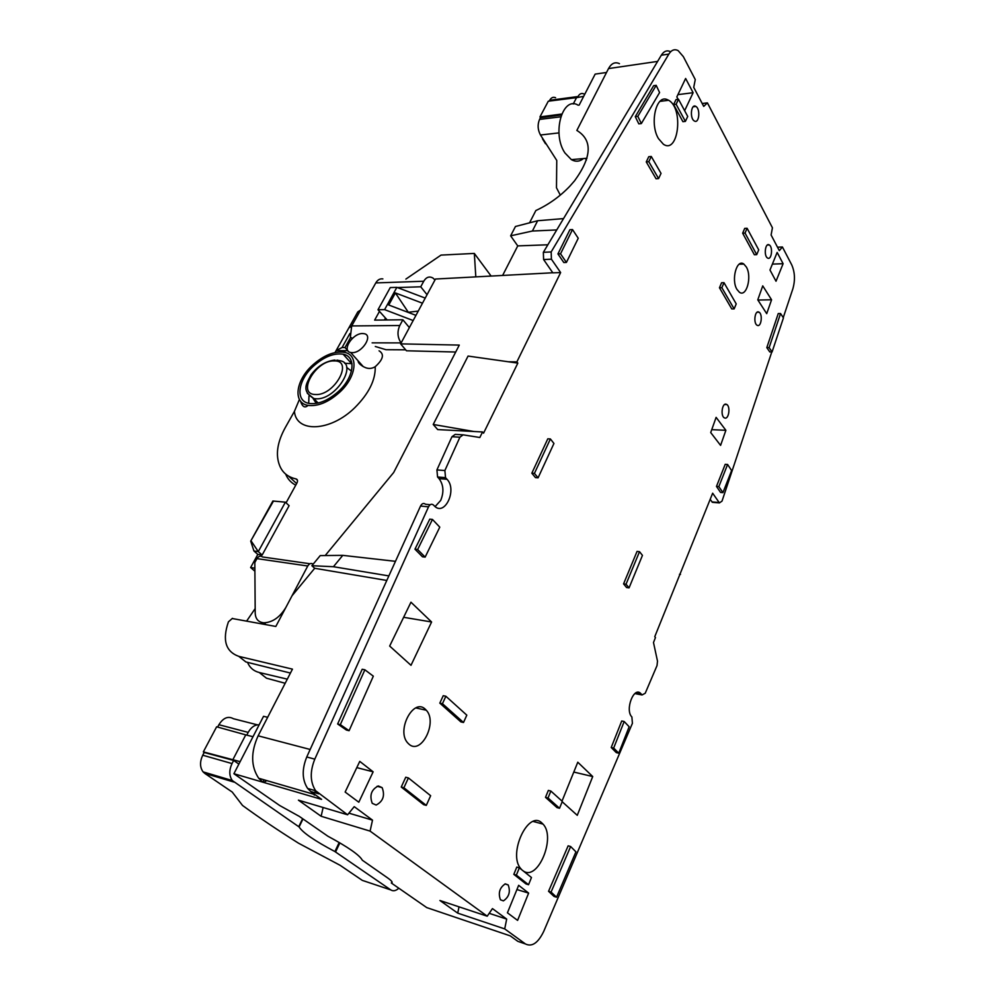 <?xml version="1.0" encoding="UTF-8"?>
<svg xmlns="http://www.w3.org/2000/svg" width="995" height="995" viewBox="0 0 995 995"><rect width="100%" height="100%" fill="white"/><g stroke="black" fill="none" stroke-linecap="round" stroke-linejoin="round"><path stroke-width="1.49" d="M347.591 814.781L354.22 806.659L372.503 820.141L370.09 831.111L321.136 816.273L298.413 800.154L347.591 814.781L315.664 790.764C310.104 782.157 309.818 771.61 314.793 759.148L428.522 506.841C429.977 504.191 431.643 503.594 433.509 505.05L434.243 505.821C444.591 517.039 457.501 489.851 447.016 479.291L445.536 477.65L444.877 470.535L459.914 437.191L463.148 434.84L479.839 437.501L482.55 431.954L483.57 433.161L517.835 363.113L468.06 356.073L433.223 424.467L437.688 429.579L473.956 431.507L433.223 424.467M517.835 363.113L516.878 361.881L508.346 361.77M459.031 906.843L457.725 913.136L504.714 928.907L525.397 943.932C531.977 947.178 538.071 943.024 543.705 931.444L632.41 723.328L631.887 716.972C624.673 710.044 633.964 685.878 640.805 693.565L636.24 692.707M771.797 351.931L722.022 501.107L719.422 502.91L712.656 493.209L654.76 636.7L655.456 637.534L653.491 642.509L657.496 661.14L657.023 665.58L645.233 693.241L642.086 694.958L640.805 693.565M783.252 317.616L792.891 288.724C795.303 280.08 794.905 272.12 791.709 264.832L782.418 246.984L779.321 250.665L771.1 234.994L772.431 227.793L707.408 102.871L703.714 106.403L693.726 87.349L695.269 79.563L683.341 56.64L678.167 50.645C674.61 48.767 671.501 49.924 668.839 54.103L551.168 251.934L551.417 259.197L543.606 259.546L543.345 252.32L661.314 55.222C663.963 51.068 667.073 49.912 670.642 51.752M516.878 361.881L560.633 272.568L551.417 259.197M370.09 831.111L487.214 916.196L492.45 908.597L506.679 919.094L504.714 928.907M523.084 870.812C537.648 882.005 556.292 837.392 542.996 824.096L541.927 823.014C528.357 809.271 507.375 854.394 521.007 868.909L522.002 869.953M769.981 270.006L776.013 281.237L783.102 263.7L777.157 252.407L769.981 270.006M656.078 178.789L646.265 161.924L648.752 156.712L651.277 156.476L661.028 173.391L658.59 178.578L656.078 178.789M439.815 703.129L460.884 721.91L463.508 722.494L466.804 715.156L445.872 696.251L443.235 695.692L439.815 703.129L442.452 703.689L463.508 722.494M742.656 233.203L754.359 254.745L756.722 254.645L758.712 249.857L747.083 228.265L744.708 228.39L742.656 233.203L745.044 233.079L756.722 254.645M562.187 801.734L577.262 815.328L592.721 776.548L577.784 762.22L562.013 801.112M695.878 106.44L695.866 106.44C691.127 103.181 689.485 118.38 694.311 120.942L694.336 120.967C699.087 124.151 700.691 109.027 695.878 106.44L693.216 106.751M678.155 99.338L676.836 96.901L685.63 78.481L693.117 92.709L677.931 94.624M684.635 110.706L693.117 92.709M757.78 299.843L766.71 313.661L771.573 299.781L762.742 285.863L757.78 299.843M710.716 432.564L716.114 417.365L725.877 430.3L720.591 445.387L710.716 432.564M505.286 883.858C499.627 887.639 498.01 892.938 500.435 899.779L503.408 900.873C509.067 897.017 510.659 891.707 508.196 884.941L505.286 883.858M364.879 669.797L362.192 669.249L337.641 723.974L346.409 730.044L349.096 730.703L373.324 676.177L364.879 669.797L340.327 724.634L349.096 730.703M531.827 473.21L547.797 438.82L550.397 438.957L534.427 473.396L538.084 477.824L535.484 477.625L531.827 473.21L534.427 473.396M767.73 258.128C771.573 260.317 773.152 247.133 769.322 244.957L769.11 244.832C765.279 242.556 763.638 255.79 767.481 257.979L767.73 258.128M656.19 85.346L653.653 85.682L635.283 116.676L638.802 123.853L641.352 123.567L659.586 92.547L656.19 85.346L637.832 116.365L641.352 123.567M658.491 138.641L663.354 144.2C678.366 154.747 683.901 108.554 668.665 100.284L666.924 99.475C655.854 94.799 649.474 124.076 658.491 138.641M725.032 418.111C728.837 418.957 730.529 406.943 726.935 404.567L725.989 404.157C722.196 403.211 720.455 415.276 724.049 417.676L725.032 418.111M519.353 867.839L516.803 867.08L513.818 874.344L526.007 883.946L528.544 884.717L531.467 877.515L519.353 867.839L516.368 875.115L528.544 884.717M566.416 262.431L563.817 262.543L557.934 253.924L560.546 253.8L566.416 262.431L578.244 238.253L572.511 229.559L560.546 253.8M572.511 229.559L569.899 229.721L557.934 253.924M623.567 583.891L626.589 587.535L629.064 587.858L642.447 555.384L639.511 551.678L637.049 551.404L623.567 583.891L626.042 584.214L629.064 587.858M772.083 351.931L769.769 351.919L766.809 347.628L778.252 313.549L780.565 313.524L783.438 317.902L772.083 351.931L769.135 347.628L780.565 313.524M545.496 797.343L557.026 807.617L559.538 808.263L562.324 801.398L550.869 791.05L548.344 790.416L545.496 797.343L548.034 797.978L559.538 808.263M758.538 311.933C754.832 310.589 753.327 323.002 756.946 325.178L757.605 325.489C761.324 326.758 762.779 314.395 759.16 312.231L758.538 311.933M556.553 897.216L554.053 896.445L548.556 891.309L568.145 845.825L570.645 846.521L575.931 851.832L556.553 897.216L551.068 892.08L570.645 846.521M517.599 920.387L528.631 893.1L518.656 885.314L507.425 912.813L517.599 920.387M423.659 804.669L401.246 787.045L405.749 777.232L408.398 777.928L403.895 787.766L426.295 805.39L423.659 804.669M409.007 744.21C421.233 755.379 437.837 722.146 426.283 710.231L425.251 709.186C413.572 697.47 396.097 730.367 407.651 742.867L409.007 744.21M731.76 308.935L719.46 287.766L721.586 282.754L723.999 282.679L736.225 303.91L734.148 308.898L731.76 308.935M736.959 289.421L739.322 292.169C746.412 297.841 752.257 276.685 746.337 266.996L743.85 264.073C736.81 258.426 730.927 279.831 736.959 289.421M425.139 557.113L422.465 556.777L414.952 549.19L417.639 549.526L425.139 557.113L439.778 527.151L432.452 519.427L417.639 549.526M432.452 519.427L429.778 519.141L414.952 549.19M431.594 621.987L410.997 665.307L389.667 646.053L410.96 602.211L431.594 621.987L403.634 617.298M611.216 747.506L616.303 752.643L618.753 753.19L629.151 726.748L624.176 721.512L621.713 721.002L611.216 747.506L613.679 748.041L618.753 753.19M716.475 486.418L720.579 492.45L722.942 492.624L731.611 470.56L727.594 464.466L725.218 464.317L716.475 486.418L718.85 486.605L722.942 492.624M373.137 771.821L359.767 761.386L345.141 792.045L358.809 802.219L373.137 771.821L356.795 767.618M673.627 104.574L675.991 99.599L678.503 99.289L676.127 104.264L685.393 121.39L682.906 121.676L673.627 104.574L676.127 104.264M378.336 785.963C371.346 789.52 369.319 795.316 372.242 803.338L376.147 805.042C383.112 801.373 385.115 795.565 382.142 787.642L378.336 785.963M560.633 272.568L552.847 272.854L543.606 259.546M397.378 287.555L420.736 286.796L423.746 281.237C426.32 277.045 429.417 276.001 433.012 278.09L434.977 279.956L435.462 279.035L552.785 272.767M434.977 279.956L400.624 343.872L459.28 345.091L393.684 472.501L325.203 555.546M482.55 431.954L473.956 431.507M318.761 793.836L310.738 791.51L321.596 799.371L233.9 773.724L279.657 805.49L299.271 816.373L327.828 836.186C348.138 847.131 359.63 855.14 362.317 860.215L387.689 877.951C390.861 880.177 392.328 881.707 392.105 882.54L391.346 883.025L426.755 907.602L460.013 918.858M454.491 916.992L510.286 935.885L517.873 941.369L525.397 943.932M457.725 913.136L439.914 900.5L487.214 916.196M636.327 693.876L642.086 694.958M680.468 574.426L679.498 574.314M710.219 499.366L712.358 502.326L714.087 502.102M777.505 247.208L782.418 246.984M606.527 72.473L595.159 74.115L579.152 105.109M702.196 103.505L707.408 102.871M459.914 437.191L451.954 436.73L455.2 434.392L462.7 434.815M451.954 436.73L436.917 469.926L437.564 477.003L439.056 478.645C443.559 484.776 444.106 492.04 440.698 500.423L435.101 506.592M428.522 506.841L420.537 506.045C421.992 503.408 423.659 502.823 425.537 504.266L430.188 504.726M420.537 506.045L306.758 756.984C301.771 769.384 302.07 779.869 307.642 788.45L310.738 791.51M348.922 813.164L372.503 820.141M321.136 816.273L323.126 807.505M489.192 913.323L506.679 919.094M783.102 263.7L772.381 264.11M646.265 161.924L648.802 161.688L658.59 178.578M648.802 161.688L651.277 156.476M442.452 703.689L445.872 696.251M745.044 233.079L747.083 228.265M592.721 776.548L573.792 772.058M757.916 300.055L771.573 299.781M725.877 430.3L711.748 429.653M337.641 723.974L340.327 724.634M538.084 477.824L553.941 443.459L550.397 438.957M635.283 116.676L637.832 116.365M513.818 874.344L516.368 875.115M626.042 584.214L639.511 551.678M766.809 347.628L769.135 347.628M548.034 797.978L550.869 791.05M548.556 891.309L551.068 892.08M528.631 893.1L516.915 889.555M408.398 777.928L430.648 795.714L426.295 805.39M401.246 787.045L403.895 787.766M719.46 287.766L721.86 287.704L734.148 308.898M721.86 287.704L723.999 282.679M613.679 748.041L624.176 721.512M718.85 486.605L727.594 464.466M263.762 782.456L266.759 780.602M685.393 121.39L687.719 116.44L678.503 99.289M315.962 793.015L314.631 790.465M395.475 561.329L342.765 555.359L320.228 555.596L311.87 565.72L314.694 568.282L386.794 580.458M232.158 618.504L275.826 626.452L292.045 595.756L314.694 568.282M400.624 343.872L406.482 350.787L455.71 352.019M372.142 342.852L401.147 342.902C397.478 337.616 397.03 331.82 399.779 325.514L402.875 319.768L409.368 327.591M420.736 286.796L427.042 294.707M264.048 779.806L262.842 782.194L258.712 778.264C250.864 766.473 250.665 752.319 258.128 735.815L292.455 669.137L238.8 656.364C225.604 651.601 222.146 640.083 228.427 621.825L232.457 618.318M267.655 717.283L263.538 716.313L233.9 773.724M391.93 881.719L391.346 883.025M657.62 61.404L608.517 68.58C611.477 63.257 615.121 61.615 619.462 63.668M578.219 105.234C562.498 95.333 551.628 133.74 564.961 152.981L571.404 159.648C575.657 162.023 579.662 161.675 583.393 158.578M255.168 608.592L246.698 620.992M285.167 683.279L266.486 678.192L259.285 672.52C253.663 671.09 249.745 667.707 247.531 662.359M388.858 575.906L333.437 566.715L311.87 565.72M342.765 555.359L333.437 566.715M375.302 346.484L385.985 349.705L405.674 349.817M379.468 311.398L374.642 320.116L402.875 319.768M352.367 338.387L350.352 337.205L351.708 325.937L375.787 282.928L423.746 281.237M382.876 278.923C380.003 278.476 377.64 279.806 375.787 282.928M547.859 244.782L517.748 245.902L502.624 275.441M563.531 218.601L537.636 220.741L515.46 226.487L510.634 235.827L517.748 245.902M608.517 68.58L576.851 130.432C592.672 140.084 591.913 156.862 574.6 180.767L569.762 186.289C559.974 196.488 548.668 204.572 535.845 210.542L529.551 222.83M537.636 220.741L532.4 231.027L510.634 235.827M556.752 229.932L532.4 231.027M287.294 679.15L259.285 672.52M290.428 673.055L245.889 661.949L238.8 656.364M385.488 318.064L384.431 320.004M558.954 132.895L540.484 135.009L556.765 160.444L556.479 187.781L560.297 195.107M561.329 114.972L540.459 117.721L539.949 116.925L548.295 101.204L576.54 97.647L573.244 103.977M539.949 116.925L561.702 114.052M576.54 97.647L583.667 96.366M577.535 97.473L578.02 96.527L549.675 100.308L549.277 101.08M549.675 100.308C551.255 97.56 553.22 96.702 555.571 97.721M578.02 96.527C579.587 93.741 581.528 92.871 583.854 93.916L584.674 94.425M540.459 117.721L539.551 119.425C537.375 124.599 537.686 129.785 540.484 135.009M586.428 160.071L585.383 158.404M545.509 143.753L542.511 138.89M233.974 782.082L204.721 773.364L232.221 792.045L242.519 805.452C259.334 817.728 277.991 830.303 298.475 843.163L340.128 865.314L362.304 880.376L390.774 889.916L334.905 851.558C314.607 840.812 302.679 832.616 299.097 826.944L232.333 780.565C229.086 775.889 228.987 770.217 232.022 763.575L202.744 755.205L204.186 752.481L203.341 751.884L240.143 761.648M203.341 751.884L216.636 726.798L245.753 734.87L232.805 759.832M245.753 734.87L253.004 736.723M246.772 735.131L248.19 732.395L218.888 724.721L217.644 727.071M218.888 724.721C223.278 717.781 228.129 715.791 233.464 718.738L257.406 724.845M248.19 732.395C251.138 727.196 254.795 724.658 259.16 724.808M238.875 764.098L233.651 760.429L232.022 763.575M233.651 760.429L204.186 752.481M204.721 773.364L203.079 771.871C199.821 767.257 199.709 761.71 202.744 755.205M390.774 889.916C393.249 891.433 395.935 890.861 398.808 888.199M491.107 276.063L474.329 253.426L441.034 255.093L405.873 279.097M360.65 309.967L357.802 311.908L335.017 352.566M474.329 253.426L475.809 276.884M257.817 554.414L253.949 551.006L250.703 541.118L273.463 501.07L285.391 502.176L289.11 505.684L262.158 555.023L257.817 554.414L250.628 567.536L254.869 568.17M250.628 567.536L254.894 571.229M262.158 555.023L258.29 551.616L285.391 502.176L272.879 501.007L250.703 541.118M379.058 350.812C384.53 354.133 383.262 359.419 375.227 366.695C375.625 379.99 368.809 393.659 354.78 407.701C330.377 431.793 296.174 433.049 294.421 411.37L285.291 427.576C277.841 441.108 275.69 453.011 278.824 463.247L279.321 464.702C282.008 472.289 287.592 477.028 296.05 478.931C297.667 479.478 297.94 480.846 296.908 483.06L286.075 502.823M407.938 312.306L418.236 311.099M408.808 326.907L409.741 326.895M296.622 483.57L288.649 476.182M360.414 364.63L361.496 364.643M264.173 624.263L263.675 622.795M253.949 551.006L258.29 551.616L251.287 541.193M349.904 333.499L342.069 347.529L336.111 350.601L347.877 350.675M351.422 326.459L348.872 327.84M375.227 366.695C372.03 368.66 368.735 368.958 365.352 367.59L363.225 366.583C359.605 364.344 357.964 362.503 358.275 361.036M312.306 365.389C323.686 355.215 334.419 350.874 344.506 352.367C358.847 354.792 356.658 376.707 339.768 392.167C328.549 402.204 317.965 406.607 308.027 405.388C292.729 403.099 295.577 380.575 312.306 365.389M349.767 361.595L351.509 361.608M358.163 361.707L358.884 361.707M309.93 563.755L262.506 556.964C260.479 555.558 258.625 556.118 256.959 558.63L254.832 562.523L255.205 613.032C255.454 618.952 258.327 622.211 263.812 622.808C272.543 622.435 279.906 617.298 285.888 607.398L307.753 566.006C309.358 563.444 311.161 562.834 313.164 564.14M294.421 411.37L299.408 399.468M352.068 352.64C362.093 353.213 373.548 335.203 364.195 333.698L362.653 333.536C352.628 333.076 341.248 350.974 350.675 352.504L352.068 352.64M425.226 298.09L396.868 287.356L390.264 287.567L377.988 309.756L387.204 319.967M413.161 320.539L384.605 309.632L377.988 309.756M415.947 315.353L388.746 305.005L395.388 292.928L408.124 311.982M422.477 303.201L395.388 292.928M350.663 337.392L345.004 347.541L347.802 350.675M345.004 347.541L342.069 347.529M338.76 391.184C328.325 400.5 318.499 404.592 309.271 403.448C295.092 401.321 297.704 380.413 313.251 366.309C323.81 356.882 333.785 352.839 343.138 354.208C356.484 356.459 354.431 376.831 338.76 391.184M396.868 287.356L384.605 309.632M308.699 403.323L308.972 396.01M344.631 363.312L351.969 363.623M295.751 485.174C291 482.712 287.642 479.018 285.652 474.08M641.016 693.789L635.967 692.843M642.011 694.883L634.885 693.552M719.074 502.512L712.01 501.928M668.839 54.103L661.314 55.222M551.168 251.934L543.345 252.32M444.877 470.535L436.917 469.926M445.536 477.65L437.564 477.003M447.016 479.291L439.056 478.645M314.793 759.148L306.758 756.984M310.166 749.471L258.128 735.815M351.708 325.937L399.779 325.514M560.695 116.813L539.551 119.425M339.867 842.877L335.589 851.956M339.183 842.479L334.905 851.558M314.88 794.507L314.582 795.129M302.99 818.96L299.097 826.944M314.532 794.246L314.159 795.005M302.617 818.711L298.761 826.634M296.05 478.931L297.468 480.299M341.77 351.981L346.347 350.675M256.959 558.63L307.753 566.006M315.49 394.517C334.407 395.935 354.058 360.19 334.258 360.924C315.788 359.817 296.1 394.493 315.49 394.517M307.306 393.323L313.873 398.56L315.863 398.784C335.701 400.512 358.76 363.474 339.904 360.712L336.932 360.115M351.459 371.11L346.646 367.429M312.94 398.249L316.261 403.41M719.422 502.91L712.358 502.326M315.664 790.764L307.642 788.45M533.283 821.472L542.996 824.096M504.975 883.933L508.196 884.941M767.294 245.056L769.322 244.957M659.959 101.366L668.665 100.284M724.621 404.492L726.935 404.567M757.071 312.256L759.16 312.231M426.283 710.231L415.835 707.918M743.85 264.073L739.111 264.247M377.105 786.261L382.142 787.642M315.042 794.632L258.712 778.264M571.404 159.648L586.975 158.255M546.23 143.989L542.064 137.472M232.333 780.565L203.079 771.871M308.027 405.388C304.905 408.336 302.405 406.918 300.515 401.147M363.225 366.583L350.675 352.504M263.812 622.808L265.976 624.611M343.138 354.208L351.484 363.498M335.041 360.053C325.688 361.061 317.654 366.011 310.975 374.904C306.771 383.349 300.801 390.649 313.873 398.56L318.139 403.037"/></g></svg>
